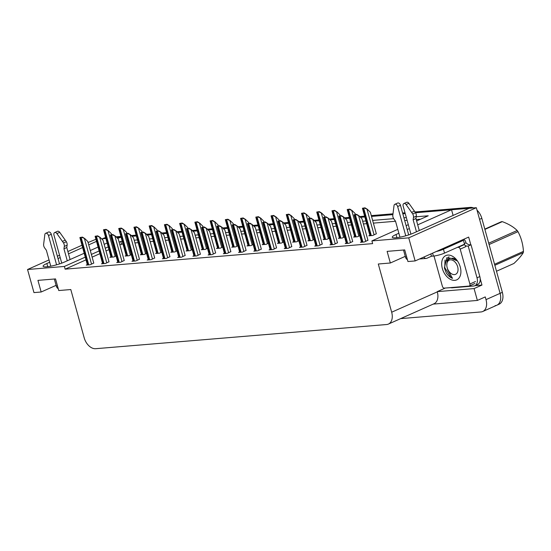 <?xml version="1.0" encoding="UTF-8"?>
<svg xmlns="http://www.w3.org/2000/svg" width="551" height="551" viewBox="0 0 551 551"><rect width="100%" height="100%" fill="white"/><g stroke="black" fill="none" stroke-linecap="round" stroke-linejoin="round"><path stroke-width="0.83" d="M49.686 262.248L46.869 263.509A13.059 2.204 -15.5 0 0 43.081 266.264A13.059 2.204 -15.5 0 0 51.043 266.14A13.059 2.204 -15.5 0 0 64.46 262.042L84.158 253.267M450.732 287.656L445.105 288.056M480.217 278.744L481.967 285.06L475.031 285.638M85.233 257.152L64.391 266.443L27.55 269.508L33.955 292.602L41.16 292.002L37.936 280.376L55.534 278.916L58.757 290.542L70.797 289.544L84.172 337.756A12.239 8.017 -114 0 0 95.64 348.7L386.644 324.525A12.239 8.017 -114 0 0 388.407 324.078A12.239 8.017 -114 0 0 391.671 312.217L378.296 264.005L390.342 262.999L387.119 251.373L404.709 249.913L407.94 261.539L415.137 260.94L468.66 237.082L470.809 244.809M433.21 304.104L477.373 300.44L474.08 288.579L437.239 291.637L445.125 288.118M474.08 288.579L481.967 285.06M388.407 324.078L434.036 303.739A12.239 8.017 -114 0 0 437.301 291.872L437.239 291.637M477.373 300.44L485.259 296.92L486.01 299.634A12.239 8.017 66 0 1 482.745 311.501A12.239 8.017 66 0 1 480.989 311.949L400.66 318.616M27.55 269.508L49.039 259.927M57.366 256.215L59.549 255.237M67.876 251.525L81.934 245.257M88.077 242.523L95.867 239.306M415.137 260.94L408.732 237.846L476.339 207.699L500.094 293.352A12.239 8.017 66 0 1 496.83 305.22A12.239 8.017 66 0 1 495.073 305.667M398.862 233.245L396.045 234.506A13.059 2.204 -15.5 0 0 392.264 237.261A13.059 2.204 -15.5 0 0 400.226 237.137A13.059 2.204 -15.5 0 0 413.643 233.039L469.135 208.299L476.339 207.699M415.034 211.977L470.347 207.383L468.095 208.388L415.564 212.748L451.544 209.766L417.699 224.849M409.379 228.562L407.189 229.533M117.604 238.356L121.055 237.212L116.805 237.564M132.033 236.303L136.29 235.945L132.033 236.303M147.269 235.036L151.518 234.685L147.269 235.036M162.497 233.769L166.753 233.417L162.497 233.769M177.732 232.508L181.988 232.15L177.732 232.508M192.96 231.241L197.217 230.89L192.96 231.241M208.195 229.974L212.452 229.622L208.195 229.974M223.43 228.713L227.68 228.355L223.43 228.713M238.659 227.446L242.915 227.095L238.659 227.446M253.894 226.179L258.144 225.827L253.894 226.179M269.122 224.911L273.379 224.56L269.122 224.911M284.357 223.651L288.607 223.293L284.357 223.651M299.586 222.384L303.842 222.032L299.586 222.384M314.821 221.116L319.07 220.765L314.821 221.116M330.049 219.856L334.305 219.498L330.049 219.856M345.284 218.589L349.534 218.237L345.284 218.589M360.512 217.321L364.769 216.97L360.512 217.321M371.512 216.412L392.884 214.635L371.512 216.412M402.829 213.809L405.233 213.609L402.829 213.809M90.295 250.526L98.023 247.082M104.167 244.348L107.094 243.039M101.57 238.831L102.362 238.769L101.77 239.031M96.446 241.4L88.718 244.851M82.581 247.585L68.524 253.853M60.197 257.565L58.007 258.543M122.164 241.207L119.112 242.047M108.168 246.931L105.241 248.232M99.104 250.974L91.376 254.417M416.625 220.958L428.23 215.785L416.212 216.784M406.342 217.604L403.938 217.803M393.662 218.657L372.621 220.407M365.878 220.965L362.661 221.233M350.643 222.232L347.433 222.501M335.414 223.499L332.198 223.761M320.179 224.76L316.97 225.028M304.951 226.027L301.734 226.296M289.716 227.294L286.506 227.556M274.488 228.555L271.271 228.823M259.252 229.822L256.043 230.091M244.024 231.089L240.808 231.351M228.789 232.35L225.573 232.618M213.554 233.617L210.344 233.886M198.326 234.884L195.109 235.153M183.09 236.145L179.881 236.413M167.862 237.412L164.646 237.681M152.627 238.679L149.417 238.948M137.399 239.947L134.182 240.208M408.732 237.846L371.891 240.904L397.788 229.361M406.108 225.648L408.298 224.67M102.679 239.926L102.362 238.769M453.115 215.441L451.544 209.766M390.342 262.999L405.267 256.346M41.16 292.002L56.092 285.349M85.984 259.865L65.142 269.157L372.641 243.618L371.891 240.904M65.142 269.157L64.391 266.443M122.914 243.921L119.863 244.761M108.919 249.644L105.999 250.946M99.855 253.68L92.127 257.131M121.482 244.038L120.731 241.331M420.578 219.195L416.232 219.56M407.093 220.317L404.689 220.517M405.763 235.8L397.643 206.542L400.46 205.282A2.603 1.708 -114 0 0 397.643 203.05L394.833 204.304A2.603 1.708 66 0 0 394.027 205.571L392.773 215.62A4.077 2.672 66 0 0 393.931 219.057L395.535 221.254L373.371 223.121M366.629 223.678L363.419 223.947M351.4 224.946L348.184 225.207M336.165 226.206L332.956 226.475M320.937 227.473L317.72 227.742M305.702 228.741L302.485 229.009M290.467 230.001L287.257 230.27M275.238 231.268L272.022 231.537M260.003 232.536L256.794 232.804M244.775 233.803L241.558 234.065M229.54 235.063L226.33 235.332M214.311 236.331L211.095 236.599M199.076 237.598L195.867 237.86M183.848 238.858L180.632 239.127M168.613 240.126L165.403 240.394M153.385 241.393L150.168 241.662M138.149 242.654L134.933 242.922M224.395 253.24L223.355 253.701L227.198 253.384L230.855 251.649M239.623 251.972L238.583 252.434L242.433 252.117L246.083 250.381M254.858 250.705L253.818 251.173L257.668 250.85L261.319 249.121M270.093 249.445L269.046 249.906L272.897 249.589L276.547 247.854M300.557 246.91L299.51 247.378L303.36 247.055L307.01 245.319M285.322 248.177L284.282 248.639L288.132 248.322L291.782 246.586M346.248 243.115L345.208 243.583L349.058 243.26L352.709 241.524M331.02 244.382L329.973 244.844L333.823 244.527L337.474 242.791M315.785 245.643L314.745 246.111L318.595 245.787L322.245 244.059M209.16 254.5L208.12 254.968L211.97 254.645L215.62 252.916M193.931 255.767L192.891 256.229L196.735 255.912L200.392 254.176M178.696 257.035L177.656 257.496L181.506 257.179L185.157 255.444M163.468 258.295L162.421 258.763L166.271 258.44L169.928 256.711M148.233 259.562L147.193 260.031L151.043 259.707L154.693 257.971M133.005 260.83L131.958 261.291L135.808 260.974L139.458 259.239M117.769 262.097L116.729 262.558L120.579 262.242L124.23 260.506M102.541 263.357L101.494 263.826L105.344 263.502L108.995 261.773M87.306 264.625L86.266 265.086L90.116 264.769L93.766 263.034M361.484 241.848L360.437 242.316L364.287 241.992L367.944 240.264M324.167 239.148L323.127 239.609L326.977 239.292L329.319 238.246M339.402 237.88L338.362 238.342L342.212 238.025L344.547 236.985M354.637 236.613L353.59 237.082L357.441 236.758L359.782 235.718M308.939 240.408L307.899 240.877L311.749 240.553L314.084 239.513M293.704 241.675L292.664 242.137L296.514 241.82L298.856 240.78M278.475 242.943L277.435 243.404L281.279 243.087L283.62 242.041M263.24 244.203L262.2 244.672L266.05 244.348L268.392 243.308M248.012 245.47L246.965 245.939L250.815 245.615L253.157 244.575M232.777 246.738L231.737 247.199L235.587 246.882L237.922 245.836M217.549 248.005L216.502 248.467L220.352 248.15L222.694 247.103M202.313 249.266L201.273 249.734L205.124 249.41L207.458 248.37M187.085 250.533L186.038 250.994L189.888 250.677L192.23 249.637M171.85 251.8L170.81 252.262L174.66 251.945L176.995 250.898M156.622 253.061L155.575 253.529L159.425 253.205L161.767 252.165M141.387 254.328L140.347 254.789L144.197 254.472L146.532 253.432M126.151 255.595L125.111 256.057L128.962 255.74L131.303 254.693M110.923 256.856L109.883 257.324L113.726 257L116.068 255.96M369.866 235.353L368.826 235.814L372.676 235.497L376.326 233.762M477.042 210.227A12.239 8.017 66 0 1 481.822 218.327L479.563 219.332L500.094 293.352A12.239 8.017 66 0 1 496.83 305.22L482.745 311.501M468.095 208.388A12.239 8.017 66 0 1 468.963 208.381M102.39 238.858A12.239 8.017 66 0 1 103.402 238.679L105.826 238.48M481.822 218.327L502.347 292.347A12.239 8.017 66 0 1 499.082 304.214L496.83 305.22M102.369 238.803L103.898 238.122A12.239 8.017 66 0 1 105.606 237.681L103.402 238.679M116.034 236.813L120.834 236.413M131.269 235.546L136.069 235.146M146.504 234.285L151.298 233.886M161.732 233.018L166.533 232.618M176.967 231.751L181.761 231.351M192.196 230.49L196.996 230.091M207.431 229.223L212.225 228.823M222.659 227.956L227.46 227.556M237.894 226.688L242.695 226.296M253.123 225.428L257.923 225.028M268.358 224.161L273.158 223.761M283.586 222.893L288.387 222.494M298.821 221.633L303.622 221.233M314.049 220.366L318.85 219.966M329.284 219.098L334.085 218.699M344.52 217.838L349.313 217.438M359.748 216.571L364.548 216.171M371.291 215.613L392.973 213.809M402.609 213.01L405.013 212.81M470.347 207.383A12.239 8.017 66 0 1 473.571 207.934M362.441 208.25L364.996 207.83L367.317 209.263L364.425 208.085L362.441 208.25L369.969 235.718M376.354 233.858L370.362 212.259L367.317 209.263M364.996 207.83L364.425 208.085M354.059 214.752L356.614 214.332L358.928 215.765L356.042 214.587L354.059 214.752L361.587 242.22M367.965 240.353L361.979 218.761L358.928 215.765M356.614 214.332L356.042 214.587M347.206 209.518L349.768 209.098L352.082 210.53L349.196 209.352L347.206 209.518L354.734 236.985M355.381 214.435L355.133 213.526L352.082 210.53M349.768 209.098L349.196 209.352M331.977 210.785L334.533 210.365L336.854 211.798L333.961 210.62L331.977 210.785L339.506 238.252M340.153 215.703L339.898 214.794L336.854 211.798M334.533 210.365L333.961 210.62M316.742 212.045L319.305 211.632L321.619 213.058L318.733 211.887L316.742 212.045L324.27 239.513M324.918 216.97L324.67 216.061L321.619 213.058M319.305 211.632L318.733 211.887M338.824 216.02L341.379 215.599L343.7 217.032L340.814 215.854L338.824 216.02L346.352 243.487M352.736 241.62L346.744 220.028L343.7 217.032M341.379 215.599L340.814 215.854M323.589 217.287L326.151 216.867L328.465 218.299L325.579 217.122L323.589 217.287L331.123 244.747M337.501 242.888L331.516 221.295L328.465 218.299M326.151 216.867L325.579 217.122M308.36 218.547L310.916 218.127L313.237 219.56L310.344 218.382L308.36 218.547L315.888 246.015M322.273 244.148L316.281 222.556L313.237 219.56M310.916 218.127L310.344 218.382M293.125 219.815L295.687 219.394L298.001 220.827L295.116 219.649L293.125 219.815L300.653 247.282M307.038 245.415L301.053 223.823L298.001 220.827M295.687 219.394L295.116 219.649M56.581 264.811L48.467 235.546L51.284 234.285L59.501 263.922M67.277 260.788L63.95 248.79L66.767 247.537L70.094 259.535M61.746 263.144L53.964 235.084A2.603 1.708 66 0 1 54.659 232.563L57.476 231.303A2.603 1.708 -114 0 1 59.715 232.322L66.361 241.71A4.077 2.672 66 0 1 67.119 245.181L66.767 247.537M63.95 248.79L64.302 246.442L67.119 245.181M66.361 241.71L63.544 242.97L56.898 233.576A2.603 1.708 66 0 0 54.659 232.563M63.544 242.97A4.077 2.672 66 0 1 64.302 246.442M65.266 240.133L62.456 241.393M54.335 279.02L56.292 286.086A4.077 3.003 85.3 0 0 58.234 288.662M51.284 234.285A2.603 1.708 -114 0 0 48.467 232.054L45.65 233.307A2.603 1.708 66 0 0 44.845 234.581L43.591 244.623A4.077 2.672 66 0 0 44.748 248.06L46.36 250.257L50.775 266.195M45.65 233.307A2.603 1.708 66 0 1 48.467 235.546M400.46 205.282L408.684 234.919M430.834 253.942L431.467 256.229L433.396 256.07A8.162 1.377 -15.5 0 0 444.526 253.102L464.527 244.189L463.453 240.312A8.162 1.377 164.5 0 1 461.566 240.243M474.838 285.721L477.662 284.468A8.162 5.345 -114 0 0 479.831 276.554L477.014 277.814A8.162 5.345 66 0 1 474.838 285.721A8.162 5.345 66 0 1 473.667 286.017L452.219 287.801A8.162 5.345 66 0 1 450.546 287.601M479.831 276.554L471.022 244.775A8.162 5.345 66 0 1 465.981 242.812L464.348 243.542M471.022 244.775L468.205 246.028A8.162 5.345 66 0 1 465.347 245.615M477.014 277.814L468.205 246.028M465.981 242.812L465.76 242.041A4.077 3.003 -94.7 0 0 463.563 239.354M436.227 251.538A8.162 1.377 -15.5 0 0 443.452 249.224L463.453 240.312M423.76 257.097A4.077 3.003 -94.7 0 0 426.226 258.433A4.077 3.003 -94.7 0 0 426.963 258.24L431.467 256.229M416.46 231.785L413.133 219.787L415.95 218.533L419.277 230.532M410.922 234.141L403.146 206.081A2.603 1.708 66 0 1 403.842 203.56L406.659 202.3A2.603 1.708 -114 0 1 408.897 203.319L415.537 212.707A4.077 2.672 66 0 1 416.294 216.178L415.95 218.533M413.133 219.787L413.477 217.431L416.294 216.178M415.537 212.707L412.72 213.967L406.08 204.573A2.603 1.708 66 0 0 403.842 203.56M412.72 213.967A4.077 2.672 66 0 1 413.477 217.431M419.676 258.922A4.077 3.003 85.3 0 0 420.179 258.936L426.226 258.433M414.448 211.129L411.631 212.383M403.511 250.009L405.474 257.083A4.077 3.003 85.3 0 0 407.416 259.659M395.535 221.254L399.957 237.192M394.833 204.304A2.603 1.708 66 0 1 397.643 206.542M442.329 268.461A13.307 8.713 66 0 1 444.753 256.229A13.307 8.713 66 0 1 455.477 258.571A13.307 8.713 66 0 1 460.257 266.973A13.307 8.713 66 0 1 460.891 270.72A13.307 8.713 66 0 1 453.425 280.328A13.307 8.713 66 0 1 442.329 268.461M456.008 259.135L446.84 257.716L444.382 267.917L446.22 272.855C448.011 275.61 450.105 277.435 452.509 278.338L447.55 269.535M455.725 258.942L455.643 259.438M457.337 247.392L458.294 247.309A2.039 1.336 66 0 1 460.202 249.135L469.879 284.013A2.039 1.336 66 0 1 469.335 285.997A2.039 1.336 66 0 1 469.039 286.065L444.292 288.125A2.039 1.336 66 0 1 442.384 286.3L433.981 256.008M458.294 247.309L463.928 244.802A2.039 1.336 66 0 1 465.836 246.621L460.202 249.135M445.001 260.086L444.767 267.69L450.966 277.511L452.509 278.338M484.804 229.099L501.334 221.729A22.033 14.429 66 0 1 501.816 221.674A22.033 14.429 66 0 1 502.305 221.647L484.894 229.409M488.716 243.191L517.162 230.504C513.594 226.957 508.642 224.002 502.305 221.647M517.162 230.504A22.033 14.429 66 0 1 517.981 231.654L489.088 244.534M494.557 264.266L523.45 251.38C522.989 244.183 521.163 237.605 517.981 231.654M523.45 251.38A22.033 14.429 66 0 1 523.292 252.613L494.846 265.293M496.492 271.244L513.904 263.481C518.388 259.266 521.515 255.643 523.292 252.613M448.969 256.704L446.806 260.981M450.374 259.831A7.776 5.09 66 0 1 457.661 266.78A7.776 5.09 66 0 1 454.465 274.598A7.776 5.09 66 0 1 449.974 272.559A7.776 5.09 66 0 1 446.813 265.465A7.776 5.09 66 0 1 450.374 259.831M446.813 265.465L447.033 262.297C447.674 259.982 448.969 258.619 450.925 258.205L457.475 260.995M451.097 273.606L449.974 272.559M455.904 259.039L452.343 258.15M301.514 213.313L304.069 212.893L306.39 214.325L303.498 213.147L301.514 213.313L309.042 240.78M309.69 218.23L309.435 217.321L306.39 214.325M304.069 212.893L303.498 213.147M286.279 214.58L288.841 214.16L291.155 215.593L288.269 214.415L286.279 214.58L293.807 242.047M294.454 219.498L294.206 218.589L291.155 215.593M288.841 214.16L288.269 214.415M271.051 215.847L273.606 215.427L275.927 216.86L273.034 215.682L271.051 215.847L278.579 243.308M279.226 220.765L278.971 219.856L275.927 216.86M273.606 215.427L273.034 215.682M277.897 221.082L280.452 220.662L282.773 222.094L279.88 220.917L277.897 221.082L285.425 248.549M291.81 246.683L285.817 225.09L282.773 222.094M280.452 220.662L279.88 220.917M262.662 222.342L265.224 221.922L267.538 223.355L264.652 222.177L262.662 222.342L270.19 249.81M276.574 247.95L270.589 226.351L267.538 223.355M265.224 221.922L264.652 222.177M247.433 223.61L249.989 223.189L252.31 224.622L249.417 223.444L247.433 223.61L254.961 251.077M261.346 249.21L255.354 227.618L252.31 224.622M249.989 223.189L249.417 223.444M255.816 217.108L258.378 216.688L260.692 218.12L257.806 216.942L255.816 217.108L263.344 244.575M263.991 222.025L263.736 221.116L260.692 218.12M258.378 216.688L257.806 216.942M240.587 218.375L243.143 217.955L245.457 219.388L242.571 218.21L240.587 218.375L248.115 245.842M248.756 223.293L248.508 222.384L245.457 219.388M243.143 217.955L242.571 218.21M225.352 219.642L227.907 219.222L230.228 220.655L227.336 219.477L225.352 219.642L232.88 247.103M233.528 224.56L233.273 223.651L230.228 220.655M227.907 219.222L227.336 219.477M210.117 220.903L212.679 220.483L214.993 221.915L212.107 220.737L210.117 220.903L217.652 248.37M218.292 225.82L218.044 224.911L214.993 221.915M212.679 220.483L212.107 220.737M194.889 222.17L197.444 221.75L199.765 223.183L196.872 222.005L194.889 222.17L202.417 249.637M203.064 227.088L202.809 226.179L199.765 223.183M197.444 221.75L196.872 222.005M232.198 224.877L234.76 224.457L237.075 225.889L234.189 224.712L232.198 224.877L239.726 252.344M246.111 250.478L240.126 228.885L237.075 225.889M234.76 224.457L234.189 224.712M216.97 226.144L219.525 225.724L221.846 227.15L218.954 225.979L216.97 226.144L224.498 253.605M230.876 251.745L224.891 230.153L221.846 227.15M219.525 225.724L218.954 225.979M201.735 227.405L204.297 226.984L206.611 228.417L203.725 227.239L201.735 227.405L209.263 254.872M215.648 253.005L209.655 231.413L206.611 228.417M204.297 226.984L203.725 227.239M186.507 228.672L189.062 228.252L191.383 229.684L188.49 228.507L186.507 228.672L194.035 256.139M200.412 254.273L194.427 232.68L191.383 229.684M189.062 228.252L188.49 228.507M171.271 229.939L173.834 229.519L176.148 230.952L173.262 229.774L171.271 229.939L178.799 257.4M185.184 255.54L179.192 233.948L176.148 230.952M173.834 229.519L173.262 229.774M179.654 223.437L182.216 223.017L184.53 224.45L181.644 223.272L179.654 223.437L187.182 250.905M187.829 228.355L187.581 227.446L184.53 224.45M182.216 223.017L181.644 223.272M164.425 224.698L166.981 224.285L169.302 225.71L166.409 224.539L164.425 224.698L171.953 252.165M172.601 229.615L172.346 228.706L169.302 225.71M166.981 224.285L166.409 224.539M149.19 225.965L151.752 225.545L154.066 226.978L151.181 225.8L149.19 225.965L156.718 253.432M157.366 230.883L157.118 229.974L154.066 226.978M151.752 225.545L151.181 225.8M133.962 227.232L136.517 226.812L138.838 228.245L135.945 227.067L133.962 227.232L141.49 254.7M142.137 232.15L141.882 231.241L138.838 228.245M136.517 226.812L135.945 227.067M118.727 228.5L121.289 228.08L123.603 229.512L120.717 228.334L118.727 228.5L126.255 255.96M126.902 233.417L126.654 232.508L123.603 229.512M121.289 228.08L120.717 228.334M103.498 229.76L106.054 229.34L108.375 230.773L105.482 229.595L103.498 229.76L111.026 257.227M111.674 234.678L111.419 233.769L108.375 230.773M106.054 229.34L105.482 229.595M156.043 231.2L158.598 230.779L160.913 232.212L158.027 231.034L156.043 231.2L163.571 258.667M169.949 256.8L163.964 235.208L160.913 232.212M158.598 230.779L158.027 231.034M140.808 232.467L143.363 232.047L145.684 233.479L142.792 232.302L140.808 232.467L148.336 259.934M154.721 258.068L148.729 236.475L145.684 233.479M143.363 232.047L142.792 232.302M125.573 233.734L128.135 233.314L130.449 234.747L127.563 233.569L125.573 233.734L133.108 261.195M139.486 259.335L133.5 237.743L130.449 234.747M128.135 233.314L127.563 233.569M110.345 234.995L112.9 234.574L115.221 236.007L112.328 234.829L110.345 234.995L117.873 262.462M124.257 260.602L118.265 239.003L115.221 236.007M112.9 234.574L112.328 234.829M95.109 236.262L97.672 235.842L99.986 237.274L97.1 236.097L95.109 236.262L102.638 263.729M109.022 261.863L103.037 240.27L99.986 237.274M97.672 235.842L97.1 236.097M79.881 237.529L82.436 237.109L84.758 238.542L81.865 237.364L79.881 237.529L87.409 264.997M93.794 263.13L87.802 241.538L84.758 238.542M82.436 237.109L81.865 237.364M47.744 266.684L46.869 263.509M486.01 299.634L502.347 292.347M391.671 312.217L437.301 291.872M396.927 237.674L396.045 234.506M374.095 234.857L367.035 209.394M371.319 235.608L363.715 208.195M370.492 235.676L362.889 208.264M365.712 241.359L358.653 215.889M362.93 242.109L355.333 214.697M362.11 242.178L354.507 214.766M358.866 236.124L351.8 210.654M356.084 236.875L348.48 209.463M355.257 236.944L347.66 209.532M343.631 237.391L336.571 211.921M340.855 238.135L333.252 210.723M340.029 238.204L332.425 210.792M328.403 238.652L321.336 213.189M325.62 239.403L318.017 211.99M324.794 239.471L317.19 212.059M350.484 242.626L343.418 217.156M347.702 243.37L340.098 215.964M346.875 243.439L339.271 216.026M335.249 243.893L328.189 218.423M332.467 244.637L324.863 217.225M331.64 244.706L324.043 217.294M320.021 245.154L312.954 219.691M317.238 245.904L309.634 218.492M316.412 245.973L308.808 218.561M304.786 246.421L297.719 220.951M302.003 247.172L294.399 219.759M301.177 247.241L293.58 219.828M57.49 285.99L56.292 286.086M59.715 232.322L56.898 233.576M433.396 256.07L432.59 253.164M444.526 253.102L443.452 249.224M406.672 256.98L405.474 257.083M408.897 203.319L406.08 204.573M469.879 284.013L475.513 281.506M313.168 239.919L306.108 214.449M310.385 240.67L302.788 213.258M309.566 240.739L301.962 213.327M297.939 241.186L290.873 215.716M295.157 241.93L287.553 214.518M294.33 241.999L286.727 214.587M282.704 242.454L275.645 216.984M279.922 243.198L272.325 215.785M279.102 243.266L271.498 215.854M289.55 247.688L282.491 222.218M286.775 248.432L279.171 221.02M285.948 248.501L278.345 221.089M274.322 248.949L267.256 223.486M271.54 249.699L263.936 222.287M270.713 249.768L263.116 222.356M259.087 250.216L252.027 224.746M256.305 250.967L248.708 223.554M255.485 251.036L247.881 223.623M267.476 243.714L260.409 218.244M264.694 244.465L257.09 217.053M263.867 244.534L256.263 217.122M252.241 244.981L245.181 219.512M249.458 245.732L241.861 218.32M248.632 245.794L241.035 218.389M237.013 246.249L229.946 220.779M234.23 246.993L226.626 219.58M233.404 247.062L225.8 219.649M221.778 247.509L214.718 222.046M218.995 248.26L211.391 220.848M218.168 248.329L210.572 220.917M206.549 248.776L199.483 223.307M203.767 249.527L196.163 222.115M202.94 249.596L195.336 222.184M243.859 251.483L236.792 226.013M241.076 252.227L233.472 224.815M240.25 252.296L232.646 224.884M228.624 252.744L221.564 227.281M225.841 253.494L218.244 226.082M225.022 253.563L217.418 226.151M213.395 254.011L206.329 228.541M210.613 254.762L203.009 227.349M209.786 254.831L202.183 227.418M198.16 255.278L191.101 229.808M195.378 256.022L187.781 228.61M194.558 256.091L186.954 228.679M182.932 256.546L175.865 231.076M180.149 257.289L172.546 229.877M179.323 257.358L171.719 229.946M191.314 250.044L184.248 224.574M188.532 250.788L180.928 223.375M187.705 250.857L180.108 223.444M176.079 251.304L169.019 225.841M173.303 252.055L165.699 224.643M172.477 252.124L164.873 224.712M160.851 252.572L153.784 227.102M158.068 253.322L150.464 225.91M157.242 253.391L149.645 225.979M145.616 253.839L138.556 228.369M142.833 254.583L135.236 227.17M142.013 254.652L134.41 227.239M130.387 255.106L123.321 229.636M127.605 255.85L120.001 228.438M126.778 255.919L119.174 228.507M115.152 256.367L108.092 230.897M112.37 257.117L104.773 229.705M111.55 257.186L103.946 229.774M167.697 257.806L160.637 232.336M164.914 258.557L157.31 231.144M164.088 258.626L156.491 231.213M152.469 259.073L145.402 233.603M149.686 259.824L142.082 232.412M148.86 259.886L141.256 232.481M137.233 260.341L130.174 234.871M134.451 261.084L126.847 233.672M133.624 261.153L126.027 233.741M121.998 261.601L114.939 236.138M119.223 262.352L111.619 234.94M118.396 262.421L110.792 235.008M106.77 262.868L99.703 237.398M103.987 263.619L96.384 236.207M103.161 263.688L95.564 236.276M91.535 264.136L84.475 238.666M88.759 264.879L81.155 237.467M87.933 264.948L80.329 237.536M469.335 285.997L474.969 283.483"/></g></svg>

